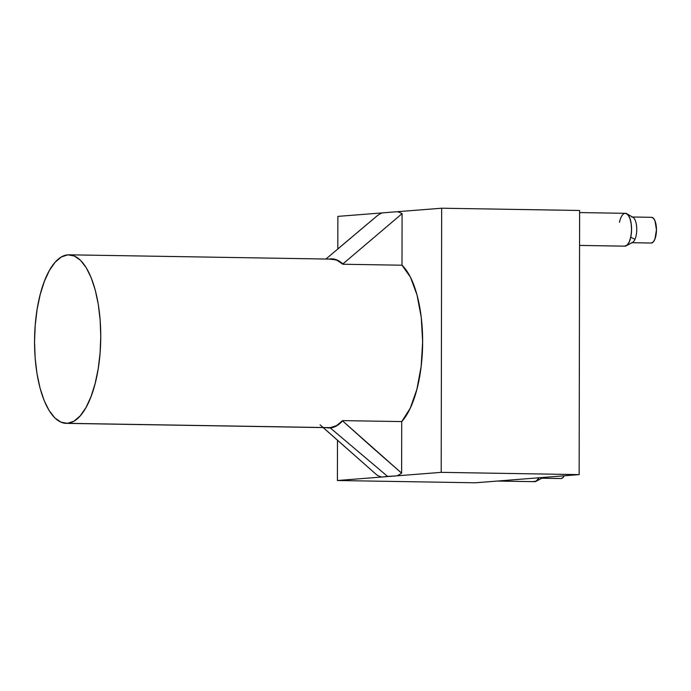 <?xml version="1.0" encoding="UTF-8"?>
<svg xmlns="http://www.w3.org/2000/svg" width="691" height="691" viewBox="0 0 691 691"><rect width="100%" height="100%" fill="white"/><g stroke="black" fill="none" stroke-linecap="round" stroke-linejoin="round"><path stroke-width="1.04" d="M619.482 222.277A16.429 6.444 90.9 0 1 627.333 214.115A16.429 6.444 90.9 0 1 630.762 237.212L634.969 239.328A12.861 5.044 -89.1 0 0 636.437 225.007A12.861 5.044 -89.1 0 0 631.712 217M651.38 243.025L631.902 242.705L651.38 243.025A12.861 5.044 -89.1 0 0 656.45 230.017A12.861 5.044 -89.1 0 0 651.613 217.32A12.861 5.044 -89.1 0 0 651.423 217.328L653.358 218.149L654.99 220.809L656.45 229.775L654.956 238.982L653.315 241.893L651.38 243.025A12.861 5.044 -89.1 0 1 651.19 243.033A12.861 5.044 -89.1 0 1 651 243.016M651.613 217.32L631.902 216.991A12.861 5.044 90.9 0 1 636.463 225.231A12.861 5.044 90.9 0 1 634.969 239.328A12.861 5.044 90.9 0 1 631.669 242.696A12.861 5.044 -89.1 0 0 634.969 239.328L630.762 237.212L629.138 242.239L626.892 245.365L624.388 246.117M625.865 213.364L628.257 215.108L630.175 219.082L631.332 224.679L631.531 231.036L630.762 237.212A16.429 6.444 90.9 0 1 625.726 246.031A16.429 6.444 90.9 0 1 624.612 246.151M561.213 478.526L541.804 478.207L561.213 478.526A12.861 5.044 -89.1 0 0 564.21 475.797L563.148 477.395L561.213 478.526A12.861 5.044 -89.1 0 1 561.023 478.535A12.861 5.044 -89.1 0 1 560.833 478.517M543.057 477.455A12.861 5.044 90.9 0 1 541.502 478.207A12.861 5.044 -89.1 0 0 543.057 477.455M497.27 481.057L534.687 481.67A16.429 6.444 -89.1 0 0 534.929 481.662A16.429 6.444 -89.1 0 0 538.954 477.783L536.173 481.256M542.236 478.008L536.233 481.221L533.702 481.463M534.929 481.662L497.39 481.048L534.929 481.662L537.399 480.219L538.954 477.783A16.429 6.444 90.9 0 1 535.37 481.592A16.429 6.444 90.9 0 1 534.445 481.653M371.991 447.207L342.598 420.923A84.57 33.194 90.9 0 1 330.272 427.919L387.582 476.41L396.962 475.831A133.57 52.421 -89.1 0 0 401.626 473.162L371.991 447.207M579.559 245.426L624.854 246.169A16.429 6.444 -89.1 0 0 625.096 246.16L579.559 245.417L625.096 246.16A16.429 6.444 -89.1 0 0 631.574 229.542A16.429 6.444 -89.1 0 0 625.39 213.32L579.611 212.569M66.267 423.367L329.037 427.677A84.285 33.082 -89.1 0 0 330.272 427.634L67.502 423.324A84.285 33.082 90.9 0 1 66.267 423.367A84.285 33.082 90.9 0 1 34.559 340.119A84.285 33.082 90.9 0 1 67.796 254.849A84.285 33.082 90.9 0 1 69.031 254.815A84.285 33.082 90.9 0 1 100.748 338.054A84.285 33.082 90.9 0 1 67.502 423.324L327.793 427.599M337.873 216.387L382.114 212.906L337.873 216.387L337.813 248.95L337.873 216.387M397.42 211.696L441.661 208.216L579.619 210.479L579.153 474.613L475.356 482.784L337.407 480.521L441.204 472.35L579.153 474.613L579.619 210.479L441.661 208.216L397.42 211.696A133.57 52.421 90.9 0 1 402.084 213.64L342.874 263.936L336.837 259.902L329.071 259.082A84.57 33.194 90.9 0 1 342.874 263.936L402.084 213.64L401.998 265.214L402.084 213.64A133.57 52.421 -89.1 0 0 397.42 211.696L382.114 212.906A133.57 52.421 -89.1 0 0 377.441 215.575L339.963 247.119M331.706 259.125L336.837 260.196L342.874 264.247L401.998 265.214L410.437 277.169L417.036 295.014L421.234 317.195L422.642 341.769L421.147 366.558L416.872 389.404L410.204 408.303L401.721 421.588L342.598 420.612L336.543 425.613L330.272 427.634A84.285 33.082 -89.1 0 0 342.598 420.612L401.721 421.588L401.626 473.162L401.721 421.588A84.285 33.082 -89.1 0 0 422.642 341.769A84.285 33.082 -89.1 0 0 401.998 265.214L342.874 264.247A84.285 33.082 -89.1 0 0 331.801 259.125L69.031 254.815M326.307 427.634L330.272 427.919L336.543 425.906L342.598 420.923L401.626 473.162A133.57 52.421 90.9 0 1 396.962 475.831L441.204 472.35L441.661 208.216L441.204 472.35L579.153 474.613L475.356 482.784L337.407 480.521L381.657 477.04A133.57 52.421 90.9 0 1 376.992 475.097A133.57 52.421 -89.1 0 0 381.657 477.04L387.582 476.41L330.272 427.919A84.57 33.194 90.9 0 1 326.307 427.634M320.132 424.835L376.992 475.097L323.163 427.582M337.476 440.417L337.407 480.521L337.476 440.417M325.927 259.03L377.441 215.575A133.57 52.421 90.9 0 1 382.114 212.906M67.502 423.324L73.963 421.199L80.182 415.913L85.917 407.681L90.953 396.815L95.09 383.721L98.182 368.916L100.091 352.971L100.756 336.482L100.143 320.097L98.295 304.446L95.254 290.125L91.16 277.678L86.168 267.598L80.458 260.265L74.257 255.964L67.796 254.849L61.335 256.974L55.125 262.26L49.381 270.492L44.354 281.367L40.208 294.452L37.124 309.257L35.215 325.211L34.55 341.691L35.155 358.076L37.012 373.727L40.043 388.048L44.138 400.495L49.139 410.575L54.848 417.908L61.05 422.218L67.502 423.324M625.156 213.32L627.618 214.383L629.708 217.777L631.099 222.994L631.574 229.239L631.073 235.553L629.665 240.995L627.566 244.718L625.096 246.16M627.074 213.916L632.662 217.155M631.479 242.705L651.19 243.033M626.556 245.625L632.248 242.567M541.312 478.207L561.023 478.535"/></g></svg>
